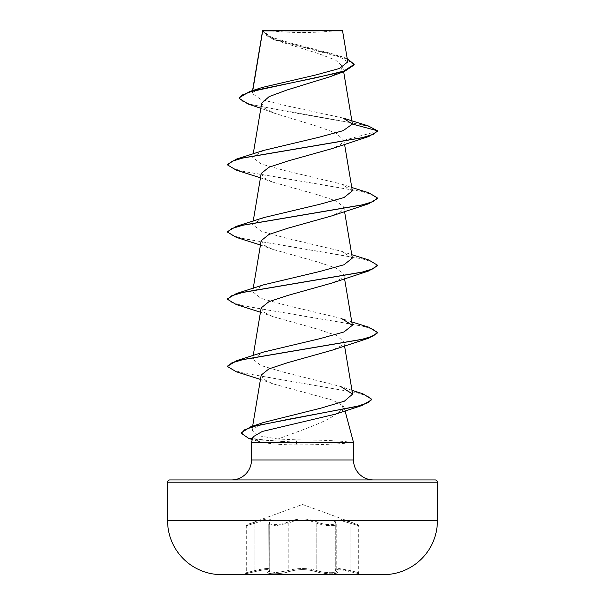 <?xml version="1.0" encoding="UTF-8"?>
<svg xmlns="http://www.w3.org/2000/svg" width="605" height="605" viewBox="0 0 605 605"><rect width="100%" height="100%" fill="white"/><g stroke="black" fill="none" stroke-linecap="round" stroke-linejoin="round"><path stroke-width="0.45" stroke-dasharray="3.02 2.27" d="M336.645 571.642C334.467 568.957 338.936 568.957 350.045 571.642L361.525 574.319L361.525 574.75L243.475 574.75L243.475 574.319L361.525 574.319L243.475 574.319L254.955 571.642L245.456 573.79L246.288 572.701L246.288 525.7L247.029 524.641L254.826 522.175C267.349 517.948 272.431 517.948 270.08 522.175C266.412 525.405 280.833 525.405 287.262 522.183C297.441 517.963 307.605 517.963 317.738 522.183C324.189 525.412 338.596 525.397 334.92 522.175C332.591 517.948 337.673 517.948 350.174 522.175L357.971 524.641L350.189 522.183C337.681 517.963 332.606 517.963 334.943 522.183C338.596 525.412 324.174 525.397 317.754 522.175C307.559 517.948 297.395 517.948 287.246 522.175C280.803 525.405 266.397 525.405 270.057 522.183C272.371 517.963 267.297 517.963 254.811 522.183L247.029 524.641L302.5 504.457L357.971 524.641L358.712 525.7L358.712 572.701L350.068 570.553L358.712 572.701L359.544 573.79L350.038 571.634C338.898 568.95 334.429 568.95 336.614 571.634C341.069 574.463 323.788 574.463 315.908 571.642C306.962 568.957 298.023 568.957 289.092 571.642C281.189 574.463 263.924 574.455 268.386 571.634C270.571 568.95 266.094 568.95 254.962 571.634C266.071 568.957 270.541 568.957 268.355 571.642C263.916 574.463 281.212 574.455 289.084 571.634C298.031 568.95 306.977 568.95 315.916 571.634A1.127 0.794 -70.9 0 0 316.801 570.553C322.919 572.995 336.826 573.442 336.214 571.339C336.849 573.442 322.934 572.995 316.816 570.553C307.279 567.861 297.736 567.861 288.184 570.553L275.91 572.67L268.764 571.347L270.057 569.418C269.376 567.944 264.34 568.322 254.932 570.553C243.709 573.374 243.717 573.374 254.939 570.553C243.709 573.374 243.717 573.374 254.939 570.553C264.347 568.314 269.399 567.936 270.087 569.411L268.786 571.339L275.91 572.67L288.199 570.553C297.728 567.868 307.264 567.868 316.801 570.553L316.801 523.242A1.127 0.779 115.6 0 1 317.738 522.183A1.127 0.779 115.7 0 0 316.816 523.234C322.866 526.01 336.872 526.562 336.236 524.134L336.236 571.339L334.913 569.411L339.186 568.564L350.061 570.553L339.216 568.571L334.943 569.418L336.236 571.339L336.214 524.134C336.856 526.562 322.866 526.017 316.801 523.242C307.287 519.029 297.751 519.029 288.199 523.242A1.127 0.779 64.4 0 0 287.262 522.183A1.127 0.779 64.3 0 1 288.184 523.234C297.705 519.014 307.249 519.014 316.816 523.234L316.816 570.553A1.127 0.794 -70.9 0 1 315.916 571.634C323.811 574.463 341.091 574.463 336.645 571.642A1.127 1.051 -50.3 0 1 336.123 571.423L336.1 571.415A1.127 1.051 129.6 0 1 335.745 570.553L335.745 523.234L336.214 524.134L334.943 521.457L339.254 520.118L358.712 525.7L339.239 520.111L334.913 521.442L335.745 523.234A1.127 1.021 -41.1 0 0 335.51 522.493L335.51 522.493A1.127 1.021 -41.1 0 0 334.92 522.175M270.08 522.175A1.127 1.021 41.1 0 0 269.255 523.234L270.087 521.449L270.087 569.411L268.877 571.423A1.127 1.051 50.3 0 1 268.355 571.642M270.057 522.183A1.127 1.021 -139 0 0 269.233 523.242L270.087 521.442C269.346 519.12 264.302 519.718 254.939 523.234C243.724 526.463 243.724 526.463 254.932 523.242C243.724 526.463 243.724 526.463 254.932 523.242L254.826 522.175L254.932 523.242C264.256 519.725 269.301 519.135 270.057 521.457L270.057 569.418L268.9 571.415A1.127 1.051 -129.6 0 1 268.386 571.634M265.64 30.25A299.793 299.793 0 0 0 339.36 30.25L265.64 30.25L339.36 30.25M435.161 479.946L373.489 479.946M353.501 442.467L350.159 442.187C339.7 440.795 322.004 440.024 297.085 439.865L277.982 439.041C304.701 428.786 341.008 417.768 342.77 405.6L344.139 407.513L342.324 410.871L335.404 414.153M344.139 407.513L345.039 410.871M342.997 118.013L286.052 105.678L260.967 99.53L252.096 93.397L252.777 90.523M262.638 30.613L266.018 35.4L275.502 40.195L317.943 53.429L335.503 60.031L342.801 66.618L339.881 71.67L330.035 76.722M261.693 103.228L264.612 108.242L274.443 113.248L318.101 126.566L336.267 133.206L343.852 140.337L340.842 144.444L332.258 148.55M261.186 173.476L263.833 177.817L272.749 182.15L317.149 194.613L336.025 200.852L343.814 207.076L341.167 211.417L332.251 215.751M261.186 240.684L263.825 245.017L272.749 249.358L317.149 261.821L336.009 268.053L343.814 274.284L341.175 278.618L332.258 282.959M261.186 307.885L263.833 312.225L272.742 316.559L317.149 329.022L336.017 335.261L343.814 341.485L341.167 345.826L332.258 350.159M261.186 375.092L263.833 379.433L272.742 383.767L332.682 400.139L342.77 405.6M277.982 439.041L258.327 435.729L252.005 429.951L263.901 422.373M351.981 390.316L340.691 386.489L284.607 372.415L260.914 365.526L252.648 358.894L263.561 352.057M351.777 321.89L341.447 318.457L285.159 305.071L261.05 298.378L252.656 291.686L263.553 284.849M352.352 258.085L341.447 251.249L285.137 237.863L261.05 231.171L252.648 224.485L263.553 217.649M352.352 190.877L341.447 184.041L285.121 170.655L261.035 163.97L252.656 157.277L263.561 150.441M252.444 92.527L262.449 87.4M347.762 61.892L336.554 54.904L290.937 43.099L270.889 36.996L262.638 30.726L342.559 30.81M343.852 140.337L377.452 131.338L372.536 127.92L360.777 124.509L248.058 104.022M354.182 64.901L345.198 58.435L272.53 39.038L262.494 31.233M368.158 125.87L288.91 111.834L252.716 104.816L242.59 101.307L239.141 97.798M347.225 58.677L342.112 56.787L290.536 43.87L269.928 37.412L262.479 30.953L262.479 31.513M350.091 442.467L350.091 442.747C339.723 444.04 322.034 444.751 297.01 444.887C283.299 444.872 272.016 444.062 263.167 442.467L251.499 442.467M252.996 436.87L258.305 441.317L263.167 442.467M236.343 170.171L361.563 191.445L373.368 194.991L377.452 198.538M236.351 237.379L361.571 258.653L373.368 262.199L377.452 265.746M236.351 304.58L361.571 325.861L373.368 329.407L377.452 332.947M236.351 371.788L357.124 392.766L367.953 396.267L371.651 399.761M248.799 438.436L296.148 442.747L297.085 439.865M227.548 164.379L231.632 167.925L243.429 171.472L368.649 192.745M227.548 231.579L231.632 235.126L243.429 238.673L368.649 259.953M227.548 298.787L231.632 302.334L243.429 305.88L368.649 327.154M227.578 366.275L232.04 369.715L243.732 373.149L362.871 393.795M241.327 432.749L247.528 437.468L257.911 439.827L296.148 442.187L350.159 442.187M350.091 442.747L296.148 442.747L297.01 444.887M263.001 30.25L341.999 30.25M361.525 574.637L243.475 574.637L361.525 574.637M350.061 523.234L350.038 571.634L350.061 523.234M336.614 571.634A1.127 1.051 129.6 0 1 336.1 571.415A1.127 1.051 -50.3 0 1 335.767 570.553L335.767 523.242A1.127 1.021 139 0 0 335.541 522.501L335.541 522.501A1.127 1.021 139 0 0 334.943 522.183M269.459 522.501L268.764 524.134L275.903 525.669L288.184 523.234L288.184 570.553A1.127 0.794 -109.1 0 0 289.084 571.634A1.127 0.794 -109.1 0 1 288.199 570.553L288.199 523.242L275.94 525.669L268.786 524.134L269.255 523.234L269.255 570.553A1.127 1.051 -129.6 0 1 268.9 571.415L268.764 524.134L268.9 571.415A1.127 1.051 50.3 0 0 269.233 570.553L269.233 523.242L270.057 521.457L269.459 522.501M336.123 571.423L334.943 569.418L334.943 521.457L336.236 524.134L334.913 521.442L334.913 569.411L336.1 571.415M254.932 570.553L254.932 523.242L254.939 570.553M251.499 459.959L353.501 459.959M167.593 482.193L437.407 482.193M437.407 520.671L167.593 520.671M252.565 90.591L252.096 93.397M342.801 66.618L343.655 71.715M253.223 153.874L252.648 157.277M343.806 139.831L344.54 144.217M253.223 221.082L252.648 224.485M343.814 207.076L344.54 211.425M253.223 288.282L252.648 291.686M343.814 274.284L344.54 278.625M253.223 355.49L252.648 358.894M343.814 341.485L344.54 345.833M252.64 426.177L252.005 429.951M275.502 40.195L272.53 39.038M274.443 113.248L260.846 108.28M342.112 56.787L336.562 54.904M258.305 441.317L252.293 439.487M272.749 182.15L260.46 177.825M272.749 249.358L260.46 245.025M272.742 316.559L260.46 312.233M272.742 383.767L260.46 379.433M341.447 251.249L351.777 254.682M341.447 184.041L351.777 187.482"/><path stroke-width="0.91" d="M383.767 574.637L361.525 574.637L383.767 574.637A13490.812 13490.812 0 0 1 361.525 574.75L243.475 574.75A13490.812 13490.812 0 0 1 221.233 574.637L383.767 574.637A53.966 53.966 0 0 0 437.407 520.671L437.407 482.193L167.593 482.193L167.593 520.671L437.407 520.671M221.233 574.637L243.475 574.637L221.233 574.637A53.966 53.966 0 0 1 167.593 520.671M260.846 108.28L248.058 104.022L239.141 98.358L239.141 97.798L249.759 91.468L262.449 87.4L315.969 74.922L339.443 68.486L347.762 61.892L342.559 30.81L341.999 30.25L262.638 30.613M342.559 30.81L262.683 30.885L252.777 90.523M437.407 482.193A2.246 2.246 0 0 0 435.161 479.946L169.839 479.946A2.246 2.246 0 0 0 167.593 482.193M373.489 479.946A19.988 19.988 0 0 1 353.501 459.959L251.499 459.959A19.988 19.988 0 0 1 231.511 479.946L373.489 479.946M351.981 390.316L362.871 393.795L371.651 399.202L371.651 399.761L361.903 405.539L335.404 414.153L262.305 431.448L252.996 436.87L251.499 442.467L353.501 442.467L353.501 459.959M345.039 410.871L353.501 442.467M251.499 442.467L251.499 459.959M239.141 98.358L242.25 94.993L251.098 91.62L344.578 71.398L330.035 76.722L286.967 90.001L269.104 96.626L261.693 103.228L253.223 153.874M352.382 124.063L377.452 130.778L373.368 134.325L361.571 137.872L236.343 159.145L263.553 150.441L319.009 137.252L343.179 130.657L352.382 124.063L342.997 118.013L368.158 125.87L377.452 130.778L377.452 131.338L368.657 136.571L332.258 148.55L287.851 161.013L268.975 167.252L261.186 173.476L253.223 221.082M351.777 187.482L368.649 192.745L377.452 197.979L377.452 198.538L368.649 203.772L332.251 215.751L287.851 228.214L268.991 234.445L261.186 240.684L253.223 288.282M351.777 254.682L368.649 259.953L377.452 265.187L377.452 265.746L368.649 270.979L332.258 282.959L287.844 295.421L268.983 301.653L261.186 307.885L253.223 355.49M351.777 321.89L368.649 327.154L377.452 332.387L377.452 332.947L368.649 338.187L332.258 350.159L287.851 362.622L268.975 368.861L261.186 375.092L252.64 426.177M371.651 399.202L368.097 402.658L357.91 406.106L250.651 426.82L263.901 422.373L320.484 408.262L344.374 401.191L352.617 394.112L340.691 386.489M263.561 352.057L319.848 338.671L343.95 331.986L352.352 325.286L341.447 318.457M377.452 265.187L373.368 268.733L361.571 272.28L236.351 293.554L263.553 284.849L319.848 271.471L343.958 264.771L352.352 258.085L344.54 211.425M377.452 197.979L373.368 201.525L361.571 205.072L236.351 226.346L263.553 217.649L319.871 204.263L343.958 197.57L352.352 190.877L344.54 144.217M344.578 71.398L354.182 64.901L354.182 64.342L347.225 58.677M262.494 31.233L262.555 30.855M262.615 30.636L262.479 31.513M249.759 91.468L315.439 77.901L343.731 71.125L354.182 64.342M169.839 479.946L231.511 479.946M368.657 136.571L243.437 157.844L231.632 161.391L227.548 164.938L236.343 170.171L260.46 177.825M368.649 203.772L243.437 225.052L231.632 228.599L227.548 232.138L236.351 237.379L260.46 245.025M368.649 270.979L243.429 292.253L231.632 295.8L227.548 299.346L236.351 304.58L260.46 312.233M368.649 338.187L243.429 359.461L231.632 363.008L227.548 366.554L236.351 371.788L260.46 379.433M361.903 405.539L287.723 419.424L254.024 426.366L244.556 429.837L241.327 433.316L248.799 438.436L252.293 439.487M236.343 159.145L227.548 164.379L227.548 164.938M236.351 226.346L227.548 231.579L227.548 232.138M236.351 293.554L227.548 298.787L227.548 299.346M377.452 332.387L373.368 335.934L361.563 339.481L236.351 360.754L227.578 366.275M250.651 426.82L241.327 432.749L241.327 433.316M262.585 30.711L252.565 90.591M343.655 71.715L352.352 123.715M344.54 278.625L352.352 325.286M344.54 345.833L352.617 394.112M263.561 352.049L236.351 360.754M227.548 365.995L227.548 366.554"/></g></svg>
